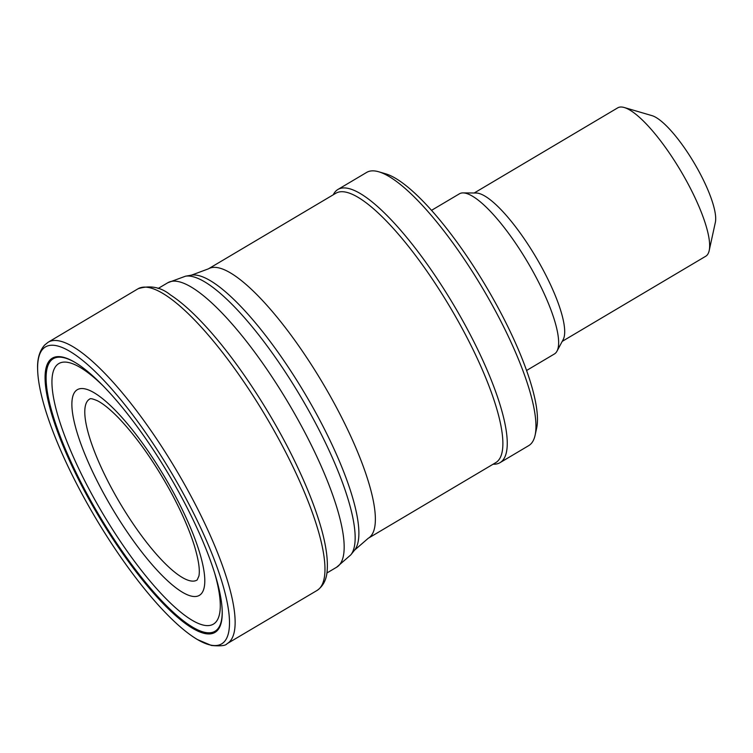 <?xml version="1.0" encoding="UTF-8"?>
<svg xmlns="http://www.w3.org/2000/svg" width="753" height="753" viewBox="0 0 753 753"><rect width="100%" height="100%" fill="white"/><g stroke="black" fill="none" stroke-linecap="round" stroke-linejoin="round"><path stroke-width="1.13" d="M187.243 508.011A159.391 40.775 59.3 0 1 222.173 609.958A159.391 40.775 59.3 0 1 205.465 633.631A159.391 40.775 59.3 0 1 73.982 470.201A159.391 40.775 59.3 0 1 75.479 362.673A159.391 40.775 59.3 0 1 187.243 508.011M192.89 511.814A172.625 44.154 59.3 0 1 210.266 645.001A172.625 44.154 59.3 0 1 197.54 639.598A172.625 44.154 59.3 0 1 95.49 517.8A172.625 44.154 59.3 0 1 37.65 369.949A172.625 44.154 59.3 0 1 90.614 367.295A172.625 44.154 59.3 0 1 192.89 511.814M493.093 464.215L493.723 464.224A158.836 40.624 -120.7 0 0 500.011 462.662L528.738 445.616A158.836 40.624 -120.7 0 0 535.091 435.272L536.635 428.212A153.358 39.222 -120.7 0 0 503.597 318.19A153.358 39.222 -120.7 0 0 385.724 173.83L378.797 171.797A158.836 40.624 -120.7 0 0 366.664 172.409L337.937 189.455A158.836 40.624 -120.7 0 0 333.551 194.218L333.259 194.773M535.091 435.272A158.836 40.624 -120.7 0 0 500.877 321.315A158.836 40.624 -120.7 0 0 378.797 171.797M500.011 462.662A158.836 40.624 -120.7 0 0 472.159 338.351A158.836 40.624 -120.7 0 0 337.937 189.455M468.272 340.055A156.643 40.069 -120.7 0 0 335.904 193.21L208.402 268.849A156.643 40.069 -120.7 0 1 340.761 415.694A156.643 40.069 -120.7 0 1 368.236 538.282L495.738 462.643A156.643 40.069 -120.7 0 0 468.272 340.055M562.227 341.373L705.74 256.246A86.266 22.063 -120.7 0 0 709.185 250.617L715.35 222.399A64.353 16.462 -120.7 0 0 701.485 176.23A64.353 16.462 -120.7 0 0 652.023 115.651L624.303 107.528A86.266 22.063 -120.7 0 0 617.714 107.858L474.202 192.994M709.185 250.617A86.266 22.063 -120.7 0 0 690.605 188.73A86.266 22.063 -120.7 0 0 624.303 107.528M526.563 370.495L554.406 353.976A93.108 23.814 -120.7 0 0 556.975 351.18L563.15 339.65A86.266 22.063 -120.7 0 0 545.643 274.732A86.266 22.063 -120.7 0 0 476.16 193.013L463.076 192.9A93.108 23.814 -120.7 0 0 459.396 193.822L431.554 210.332M556.975 351.18A93.108 23.814 -120.7 0 0 538.075 281.104A93.108 23.814 -120.7 0 0 463.076 192.9M197.173 579.961A105.213 26.91 59.3 0 1 197.154 579.97A105.213 26.91 59.3 0 1 194.086 581.062A105.213 26.91 59.3 0 1 116.969 497.931A105.213 26.91 59.3 0 1 89.805 398.996A105.213 26.91 59.3 0 1 89.814 398.986C90.275 398.243 92.741 398.798 97.203 400.652C102.897 403.467 109.91 409.114 118.249 417.586C136.349 436.524 153.744 461.081 170.442 491.276C181.388 511.438 189.408 529.754 194.519 546.226C198.623 560.1 200.091 570.04 198.914 576.036L197.173 579.961M174.545 494.495A119.558 30.581 59.3 0 1 194.876 596.536A119.558 30.581 59.3 0 1 103.02 492.227A119.558 30.581 59.3 0 1 82.359 388.539A119.558 30.581 59.3 0 1 174.545 494.495M214.869 573.861A151.475 38.751 59.3 0 1 204.825 625.395A151.475 38.751 59.3 0 1 70.443 450.2A151.475 38.751 59.3 0 1 103.66 386.383M222.173 609.958L222.173 610.099A158.431 40.521 59.3 0 1 205.578 632.511A158.431 40.521 59.3 0 1 75.356 471.124A158.431 40.521 59.3 0 1 75.347 362.598A158.431 40.521 59.3 0 1 75.385 362.617M37.65 370.071C37.066 359.313 39.401 350.964 44.672 345.025L48.164 342.229A175.28 44.832 59.3 0 1 198.51 510.628A175.28 44.832 59.3 0 1 227.011 643.73L227.011 643.73C225.721 645.697 220.525 646.281 211.433 645.472L197.55 639.608M317.098 590.427C323.489 585.947 326.877 578.906 327.254 569.306C328.044 555.601 324.694 537.567 317.182 515.203C312.034 499.841 305.285 483.37 296.936 465.806C272.624 414.329 235.755 358.315 203.63 324.11C191.582 311.196 180.532 301.464 170.451 294.912C160.907 287.109 150.129 285.039 138.128 288.719L138.128 288.719A175.402 44.869 59.3 0 1 138.128 288.719A175.402 44.869 59.3 0 1 293.99 468.959A175.402 44.869 59.3 0 1 317.098 590.427A175.402 44.869 59.3 0 1 317.079 590.437L227.011 643.73M368.236 538.282L354.588 550.123A160.605 41.086 -120.7 0 0 323.404 427.083A160.605 41.086 -120.7 0 0 191.469 275.146L208.402 268.849M354.588 550.123L350.804 554.867A162.761 41.631 -120.7 0 0 319.197 430.17A162.761 41.631 -120.7 0 0 185.492 276.2L191.469 275.146M350.804 554.867L336.629 567.225A165.406 42.309 -120.7 0 0 307.619 437.766A165.406 42.309 -120.7 0 0 167.853 282.714L185.492 276.2M48.154 342.239L138.1 288.738M167.853 282.714L158.083 288.503M336.629 567.225L326.858 573.014"/></g></svg>

